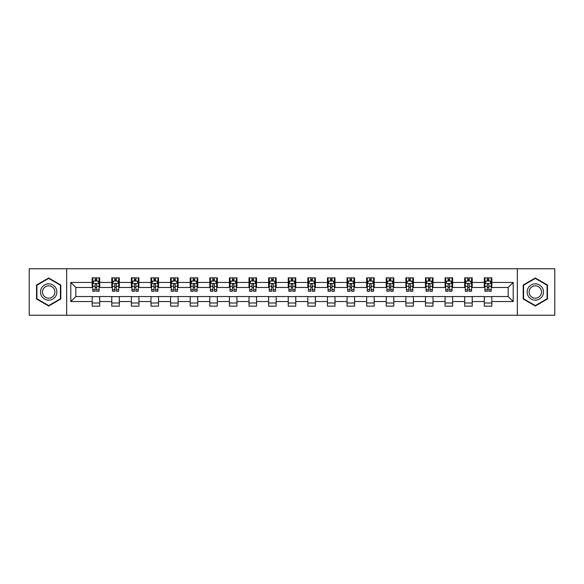 <?xml version="1.0" encoding="UTF-8"?>
<svg xmlns="http://www.w3.org/2000/svg" width="584" height="584" viewBox="0 0 584 584"><rect width="100%" height="100%" fill="white"/><g stroke="black" fill="none" stroke-linecap="round" stroke-linejoin="round"><path stroke-width="0.88" d="M517.344 315.25L554.8 315.25L554.8 268.749L517.344 268.749L517.344 315.25L66.656 315.25L66.656 268.749L29.2 268.749L29.2 315.25L66.656 315.25M517.344 268.749L66.656 268.749M491.83 282.452L491.83 277.86L484.289 277.86L484.289 282.452L472.23 282.452L472.23 277.86L464.689 277.86L464.689 282.452L452.622 282.452L452.622 277.86L445.081 277.86L445.081 282.452L433.014 282.452L433.014 277.86L425.473 277.86L425.473 282.452L413.406 282.452L413.406 277.86L405.865 277.86L405.865 282.452L393.799 282.452L393.799 277.86L386.258 277.86L386.258 282.452L374.198 282.452L374.198 277.86L366.657 277.86L366.657 282.452L354.59 282.452L354.59 277.86L347.049 277.86L347.049 282.452L334.982 282.452L334.982 277.86L327.442 277.86L327.442 282.452L315.375 282.452L315.375 277.86L307.834 277.86L307.834 282.452L295.767 282.452L295.767 277.86L288.233 277.86L288.233 282.452L276.166 282.452L276.166 277.86L268.625 277.86L268.625 282.452L256.558 282.452L256.558 277.86L249.018 277.86L249.018 282.452L236.951 282.452L236.951 277.86L229.41 277.86L229.41 282.452L217.343 282.452L217.343 277.86L209.802 277.86L209.802 282.452L197.742 282.452L197.742 277.86L190.202 277.86L190.202 282.452L178.135 282.452L178.135 277.86L170.594 277.86L170.594 282.452L158.527 282.452L158.527 277.86L150.986 277.86L150.986 282.452L138.919 282.452L138.919 277.86L131.378 277.86L131.378 282.452L119.311 282.452L119.311 277.86L111.77 277.86L111.77 282.452L99.711 282.452L99.711 277.86L92.17 277.86L92.17 282.452L70.803 282.452L70.803 301.548L75.825 296.526L92.17 296.526L92.17 306.14L99.711 306.14L99.711 296.526L111.77 296.526L111.77 306.14L119.311 306.14L119.311 296.526L131.378 296.526L131.378 306.14L138.919 306.14L138.919 296.526L150.986 296.526L150.986 306.14L158.527 306.14L158.527 296.526L170.594 296.526L170.594 306.14L178.135 306.14L178.135 296.526L190.202 296.526L190.202 306.14L197.742 306.14L197.742 296.526L209.802 296.526L209.802 306.14L217.343 306.14L217.343 296.526L229.41 296.526L229.41 306.14L236.951 306.14L236.951 296.526L249.018 296.526L249.018 306.14L256.558 306.14L256.558 296.526L268.625 296.526L268.625 306.14L276.166 306.14L276.166 296.526L288.233 296.526L288.233 306.14L295.767 306.14L295.767 296.526L307.834 296.526L307.834 306.14L315.375 306.14L315.375 296.526L327.442 296.526L327.442 306.14L334.982 306.14L334.982 296.526L347.049 296.526L347.049 306.14L354.59 306.14L354.59 296.526L366.657 296.526L366.657 306.14L374.198 306.14L374.198 296.526L386.258 296.526L386.258 306.14L393.799 306.14L393.799 296.526L405.865 296.526L405.865 306.14L413.406 306.14L413.406 296.526L425.473 296.526L425.473 306.14L433.014 306.14L433.014 296.526L445.081 296.526L445.081 306.14L452.622 306.14L452.622 296.526L464.689 296.526L464.689 306.14L472.23 306.14L472.23 296.526L484.289 296.526L484.289 306.14L491.83 306.14L491.83 296.526L508.175 296.526L508.175 287.474L491.83 287.474L491.83 282.452L513.197 282.452L513.197 301.548L491.83 301.548M484.289 301.548L472.23 301.548M464.689 301.548L452.622 301.548M445.081 301.548L433.014 301.548M425.473 301.548L413.406 301.548M405.865 301.548L393.799 301.548M386.258 301.548L374.198 301.548M366.657 301.548L354.59 301.548M347.049 301.548L334.982 301.548M327.442 301.548L315.375 301.548M307.834 301.548L295.767 301.548M288.233 301.548L276.166 301.548M268.625 301.548L256.558 301.548M249.018 301.548L236.951 301.548M229.41 301.548L217.343 301.548M209.802 301.548L197.742 301.548M190.202 301.548L178.135 301.548M170.594 301.548L158.527 301.548M150.986 301.548L138.919 301.548M131.378 301.548L119.311 301.548M111.77 301.548L99.711 301.548M92.17 301.548L70.803 301.548M484.289 282.452L484.289 287.474L472.23 287.474L472.23 282.452M464.689 282.452L464.689 287.474L452.622 287.474L452.622 282.452M445.081 282.452L445.081 287.474L433.014 287.474L433.014 282.452M425.473 282.452L425.473 287.474L413.406 287.474L413.406 282.452M405.865 282.452L405.865 287.474L393.799 287.474L393.799 282.452M386.258 282.452L386.258 287.474L374.198 287.474L374.198 282.452M366.657 282.452L366.657 287.474L354.59 287.474L354.59 282.452M347.049 282.452L347.049 287.474L334.982 287.474L334.982 282.452M327.442 282.452L327.442 287.474L315.375 287.474L315.375 282.452M307.834 282.452L307.834 287.474L295.767 287.474L295.767 282.452M288.233 282.452L288.233 287.474L276.166 287.474L276.166 282.452M268.625 282.452L268.625 287.474L256.558 287.474L256.558 282.452M249.018 282.452L249.018 287.474L236.951 287.474L236.951 282.452M229.41 282.452L229.41 287.474L217.343 287.474L217.343 282.452M209.802 282.452L209.802 287.474L197.742 287.474L197.742 282.452M190.202 282.452L190.202 287.474L178.135 287.474L178.135 282.452M170.594 282.452L170.594 287.474L158.527 287.474L158.527 282.452M150.986 282.452L150.986 287.474L138.919 287.474L138.919 282.452M131.378 282.452L131.378 287.474L119.311 287.474L119.311 282.452M111.77 282.452L111.77 287.474L99.711 287.474L99.711 282.452M92.17 282.452L92.17 287.474L75.825 287.474L70.803 282.452M75.825 287.474L75.825 296.526M513.197 301.548L508.175 296.526M508.175 287.474L513.197 282.452M92.17 281.006L92.798 281.006M95.185 281.006L96.688 281.006M99.076 281.006L99.711 281.006M92.17 287.35L92.798 287.35M95.185 287.35L96.688 287.35M99.076 287.35L99.711 287.35M92.17 296.65L99.711 296.65M92.17 302.994L99.711 302.994M111.77 296.65L119.311 296.65M111.77 302.994L119.311 302.994M111.77 281.006L112.398 281.006M114.793 281.006L116.296 281.006M118.683 281.006L119.311 281.006M111.77 287.35L112.398 287.35M114.793 287.35L116.296 287.35M118.683 287.35L119.311 287.35M131.378 296.65L138.919 296.65M131.378 302.994L138.919 302.994M131.378 281.006L132.006 281.006M134.393 281.006L135.904 281.006M138.291 281.006L138.919 281.006M131.378 287.35L132.006 287.35M134.393 287.35L135.904 287.35M138.291 287.35L138.919 287.35M150.986 296.65L158.527 296.65M150.986 302.994L158.527 302.994M150.986 281.006L151.614 281.006M154.001 281.006L155.512 281.006M157.899 281.006L158.527 281.006M150.986 287.35L151.614 287.35M154.001 287.35L155.512 287.35M157.899 287.35L158.527 287.35M170.594 296.65L178.135 296.65M170.594 302.994L178.135 302.994M170.594 281.006L171.221 281.006M173.609 281.006L175.12 281.006M177.507 281.006L178.135 281.006M170.594 287.35L171.221 287.35M173.609 287.35L175.12 287.35M177.507 287.35L178.135 287.35M190.202 296.65L197.742 296.65M190.202 302.994L197.742 302.994M190.202 281.006L190.829 281.006M193.216 281.006L194.72 281.006M197.107 281.006L197.742 281.006M190.202 287.35L190.829 287.35M193.216 287.35L194.72 287.35M197.107 287.35L197.742 287.35M209.802 296.65L217.343 296.65M209.802 302.994L217.343 302.994M209.802 281.006L210.43 281.006M212.824 281.006L214.328 281.006M216.715 281.006L217.343 281.006M209.802 287.35L210.43 287.35M212.824 287.35L214.328 287.35M216.715 287.35L217.343 287.35M229.41 296.65L236.951 296.65M229.41 302.994L236.951 302.994M229.41 281.006L230.038 281.006M232.425 281.006L233.936 281.006M236.323 281.006L236.951 281.006M229.41 287.35L230.038 287.35M232.425 287.35L233.936 287.35M236.323 287.35L236.951 287.35M249.018 296.65L256.558 296.65M249.018 302.994L256.558 302.994M249.018 281.006L249.645 281.006M252.032 281.006L253.544 281.006M255.931 281.006L256.558 281.006M249.018 287.35L249.645 287.35M252.032 287.35L253.544 287.35M255.931 287.35L256.558 287.35M268.625 296.65L276.166 296.65M268.625 302.994L276.166 302.994M268.625 281.006L269.253 281.006M271.64 281.006L273.151 281.006M275.538 281.006L276.166 281.006M268.625 287.35L269.253 287.35M271.64 287.35L273.151 287.35M275.538 287.35L276.166 287.35M288.233 296.65L295.767 296.65M288.233 302.994L295.767 302.994M288.233 281.006L288.861 281.006M291.248 281.006L292.752 281.006M295.139 281.006L295.767 281.006M288.233 287.35L288.861 287.35M291.248 287.35L292.752 287.35M295.139 287.35L295.767 287.35M307.834 296.65L315.375 296.65M307.834 302.994L315.375 302.994M307.834 281.006L308.462 281.006M310.849 281.006L312.36 281.006M314.747 281.006L315.375 281.006M307.834 287.35L308.462 287.35M310.849 287.35L312.36 287.35M314.747 287.35L315.375 287.35M327.442 296.65L334.982 296.65M327.442 302.994L334.982 302.994M327.442 281.006L328.069 281.006M330.456 281.006L331.967 281.006M334.355 281.006L334.982 281.006M327.442 287.35L328.069 287.35M330.456 287.35L331.967 287.35M334.355 287.35L334.982 287.35M347.049 296.65L354.59 296.65M347.049 302.994L354.59 302.994M347.049 281.006L347.677 281.006M350.064 281.006L351.575 281.006M353.962 281.006L354.59 281.006M347.049 287.35L347.677 287.35M350.064 287.35L351.575 287.35M353.962 287.35L354.59 287.35M366.657 296.65L374.198 296.65M366.657 302.994L374.198 302.994M366.657 281.006L367.285 281.006M369.672 281.006L371.176 281.006M373.57 281.006L374.198 281.006M366.657 287.35L367.285 287.35M369.672 287.35L371.176 287.35M373.57 287.35L374.198 287.35M386.258 296.65L393.799 296.65M386.258 302.994L393.799 302.994M386.258 281.006L386.893 281.006M389.28 281.006L390.784 281.006M393.171 281.006L393.799 281.006M386.258 287.35L386.893 287.35M389.28 287.35L390.784 287.35M393.171 287.35L393.799 287.35M405.865 296.65L413.406 296.65M405.865 302.994L413.406 302.994M405.865 281.006L406.493 281.006M408.88 281.006L410.391 281.006M412.779 281.006L413.406 281.006M405.865 287.35L406.493 287.35M408.88 287.35L410.391 287.35M412.779 287.35L413.406 287.35M425.473 296.65L433.014 296.65M425.473 302.994L433.014 302.994M425.473 281.006L426.101 281.006M428.488 281.006L429.999 281.006M432.386 281.006L433.014 281.006M425.473 287.35L426.101 287.35M428.488 287.35L429.999 287.35M432.386 287.35L433.014 287.35M445.081 296.65L452.622 296.65M445.081 302.994L452.622 302.994M445.081 281.006L445.709 281.006M448.096 281.006L449.607 281.006M451.994 281.006L452.622 281.006M445.081 287.35L445.709 287.35M448.096 287.35L449.607 287.35M451.994 287.35L452.622 287.35M464.689 296.65L472.23 296.65M464.689 302.994L472.23 302.994M464.689 281.006L465.317 281.006M467.704 281.006L469.207 281.006M471.602 281.006L472.23 281.006M464.689 287.35L465.317 287.35M467.704 287.35L469.207 287.35M471.602 287.35L472.23 287.35M484.289 296.65L491.83 296.65M484.289 302.994L491.83 302.994M484.289 281.006L484.924 281.006M487.311 281.006L488.815 281.006M491.202 281.006L491.83 281.006M484.289 287.35L484.924 287.35M487.311 287.35L488.815 287.35M491.202 287.35L491.83 287.35M48.684 306.001L60.809 299.001L60.809 284.999L48.684 277.999L36.551 284.999L36.551 299.001L48.684 306.001M547.449 284.999L535.316 277.999L523.191 284.999L523.191 299.001L535.316 306.001L547.449 299.001L547.449 284.999M96.688 279.495L95.185 279.495M99.076 289.671L96.688 289.671L96.688 291.248L99.076 291.248L99.076 283.576L97.82 281.065L94.053 281.065L92.798 283.576L92.798 291.248L95.185 291.248L95.185 289.671L92.798 289.671M92.798 283.576L92.798 277.86M99.076 283.576L99.076 277.86M95.185 281.065L95.185 277.86M96.688 277.86L96.688 281.065M96.688 289.671L96.688 284.525C96.192 283.554 95.688 283.554 95.185 284.525L95.185 289.671M55.757 296.088A8.169 8.169 0 0 0 52.764 284.926A8.169 8.169 0 0 0 41.603 287.912A8.169 8.169 0 0 0 44.596 299.074A8.169 8.169 0 0 0 55.757 296.088M54.035 295.095A6.183 6.183 0 0 0 51.772 286.642A6.183 6.183 0 0 0 43.325 288.905A6.183 6.183 0 0 0 45.589 297.358A6.183 6.183 0 0 0 54.035 295.095M36.931 298.782L36.931 285.218L48.684 278.429L60.429 285.218L60.429 298.782L48.684 305.571L36.931 298.782M535.316 283.831A8.169 8.169 0 0 0 527.148 292A8.169 8.169 0 0 0 535.316 300.169A8.169 8.169 0 0 0 543.492 292A8.169 8.169 0 0 0 535.316 283.831M535.316 285.817A6.183 6.183 0 0 0 529.133 292A6.183 6.183 0 0 0 535.316 298.183A6.183 6.183 0 0 0 541.507 292A6.183 6.183 0 0 0 535.316 285.817M547.069 298.782L535.316 305.571L523.571 298.782L523.571 285.218L535.316 278.429L547.069 285.218L547.069 298.782M116.296 279.495L114.793 279.495M118.683 289.671L116.296 289.671L116.296 291.248L118.683 291.248L118.683 283.576L117.428 281.065L113.661 281.065L112.398 283.576L112.398 291.248L114.793 291.248L114.793 289.671L112.398 289.671M112.398 283.576L112.398 277.86M118.683 283.576L118.683 277.86M114.793 281.065L114.793 277.86M116.296 277.86L116.296 281.065M116.296 289.671L116.296 284.525C115.793 283.554 115.289 283.554 114.793 284.525L114.793 289.671M135.904 279.495L134.393 279.495M138.291 289.671L135.904 289.671L135.904 291.248L138.291 291.248L138.291 283.576L137.036 281.065L133.262 281.065L132.006 283.576L132.006 291.248L134.393 291.248L134.393 289.671L132.006 289.671M132.006 283.576L132.006 277.86M138.291 283.576L138.291 277.86M134.393 281.065L134.393 277.86M135.904 277.86L135.904 281.065M135.904 289.671L135.904 284.525C135.4 283.554 134.897 283.554 134.393 284.525L134.393 289.671M155.512 279.495L154.001 279.495M157.899 289.671L155.512 289.671L155.512 291.248L157.899 291.248L157.899 283.576L156.643 281.065L152.869 281.065L151.614 283.576L151.614 291.248L154.001 291.248L154.001 289.671L151.614 289.671M151.614 283.576L151.614 277.86M157.899 283.576L157.899 277.86M154.001 281.065L154.001 277.86M155.512 277.86L155.512 281.065M155.512 289.671L155.512 284.525C155.008 283.554 154.505 283.554 154.001 284.525L154.001 289.671M175.12 279.495L173.609 279.495M177.507 289.671L175.12 289.671L175.12 291.248L177.507 291.248L177.507 283.576L176.244 281.065L172.477 281.065L171.221 283.576L171.221 291.248L173.609 291.248L173.609 289.671L171.221 289.671M171.221 283.576L171.221 277.86M177.507 283.576L177.507 277.86M173.609 281.065L173.609 277.86M175.12 277.86L175.12 281.065M175.12 289.671L175.12 284.525C174.616 283.554 174.112 283.554 173.609 284.525L173.609 289.671M194.72 279.495L193.216 279.495M197.107 289.671L194.72 289.671L194.72 291.248L197.107 291.248L197.107 283.576L195.852 281.065L192.085 281.065L190.829 283.576L190.829 291.248L193.216 291.248L193.216 289.671L190.829 289.671M190.829 283.576L190.829 277.86M197.107 283.576L197.107 277.86M193.216 281.065L193.216 277.86M194.72 277.86L194.72 281.065M194.72 289.671L194.72 284.525C194.224 283.554 193.72 283.554 193.216 284.525L193.216 289.671M214.328 279.495L212.824 279.495M216.715 289.671L214.328 289.671L214.328 291.248L216.715 291.248L216.715 283.576L215.459 281.065L211.693 281.065L210.43 283.576L210.43 291.248L212.824 291.248L212.824 289.671L210.43 289.671M210.43 283.576L210.43 277.86M216.715 283.576L216.715 277.86M212.824 281.065L212.824 277.86M214.328 277.86L214.328 281.065M214.328 289.671L214.328 284.525C213.824 283.554 213.321 283.554 212.824 284.525L212.824 289.671M233.936 279.495L232.425 279.495M236.323 289.671L233.936 289.671L233.936 291.248L236.323 291.248L236.323 283.576L235.067 281.065L231.293 281.065L230.038 283.576L230.038 291.248L232.425 291.248L232.425 289.671L230.038 289.671M230.038 283.576L230.038 277.86M236.323 283.576L236.323 277.86M232.425 281.065L232.425 277.86M233.936 277.86L233.936 281.065M233.936 289.671L233.936 284.525C233.432 283.554 232.928 283.554 232.425 284.525L232.425 289.671M253.544 279.495L252.032 279.495M255.931 289.671L253.544 289.671L253.544 291.248L255.931 291.248L255.931 283.576L254.675 281.065L250.901 281.065L249.645 283.576L249.645 291.248L252.032 291.248L252.032 289.671L249.645 289.671M249.645 283.576L249.645 277.86M255.931 283.576L255.931 277.86M252.032 281.065L252.032 277.86M253.544 277.86L253.544 281.065M253.544 289.671L253.544 284.525C253.04 283.554 252.536 283.554 252.032 284.525L252.032 289.671M273.151 279.495L271.64 279.495M275.538 289.671L273.151 289.671L273.151 291.248L275.538 291.248L275.538 283.576L274.276 281.065L270.509 281.065L269.253 283.576L269.253 291.248L271.64 291.248L271.64 289.671L269.253 289.671M269.253 283.576L269.253 277.86M275.538 283.576L275.538 277.86M271.64 281.065L271.64 277.86M273.151 277.86L273.151 281.065M273.151 289.671L273.151 284.525C272.648 283.554 272.144 283.554 271.64 284.525L271.64 289.671M292.752 279.495L291.248 279.495M295.139 289.671L292.752 289.671L292.752 291.248L295.139 291.248L295.139 283.576L293.883 281.065L290.117 281.065L288.861 283.576L288.861 291.248L291.248 291.248L291.248 289.671L288.861 289.671M288.861 283.576L288.861 277.86M295.139 283.576L295.139 277.86M291.248 281.065L291.248 277.86M292.752 277.86L292.752 281.065M292.752 289.671L292.752 284.525C292.255 283.554 291.752 283.554 291.248 284.525L291.248 289.671M312.36 279.495L310.849 279.495M314.747 289.671L312.36 289.671L312.36 291.248L314.747 291.248L314.747 283.576L313.491 281.065L309.724 281.065L308.462 283.576L308.462 291.248L310.849 291.248L310.849 289.671L308.462 289.671M308.462 283.576L308.462 277.86M314.747 283.576L314.747 277.86M310.849 281.065L310.849 277.86M312.36 277.86L312.36 281.065M312.36 289.671L312.36 284.525C311.856 283.554 311.352 283.554 310.849 284.525L310.849 289.671M331.967 279.495L330.456 279.495M334.355 289.671L331.967 289.671L331.967 291.248L334.355 291.248L334.355 283.576L333.099 281.065L329.325 281.065L328.069 283.576L328.069 291.248L330.456 291.248L330.456 289.671L328.069 289.671M328.069 283.576L328.069 277.86M334.355 283.576L334.355 277.86M330.456 281.065L330.456 277.86M331.967 277.86L331.967 281.065M331.967 289.671L331.967 284.525C331.464 283.554 330.96 283.554 330.456 284.525L330.456 289.671M351.575 279.495L350.064 279.495M353.962 289.671L351.575 289.671L351.575 291.248L353.962 291.248L353.962 283.576L352.707 281.065L348.933 281.065L347.677 283.576L347.677 291.248L350.064 291.248L350.064 289.671L347.677 289.671M347.677 283.576L347.677 277.86M353.962 283.576L353.962 277.86M350.064 281.065L350.064 277.86M351.575 277.86L351.575 281.065M351.575 289.671L351.575 284.525C351.072 283.554 350.568 283.554 350.064 284.525L350.064 289.671M371.176 279.495L369.672 279.495M373.57 289.671L371.176 289.671L371.176 291.248L373.57 291.248L373.57 283.576L372.307 281.065L368.541 281.065L367.285 283.576L367.285 291.248L369.672 291.248L369.672 289.671L367.285 289.671M367.285 283.576L367.285 277.86M373.57 283.576L373.57 277.86M369.672 281.065L369.672 277.86M371.176 277.86L371.176 281.065M371.176 289.671L371.176 284.525C370.679 283.554 370.176 283.554 369.672 284.525L369.672 289.671M390.784 279.495L389.28 279.495M393.171 289.671L390.784 289.671L390.784 291.248L393.171 291.248L393.171 283.576L391.915 281.065L388.148 281.065L386.893 283.576L386.893 291.248L389.28 291.248L389.28 289.671L386.893 289.671M386.893 283.576L386.893 277.86M393.171 283.576L393.171 277.86M389.28 281.065L389.28 277.86M390.784 277.86L390.784 281.065M390.784 289.671L390.784 284.525C390.287 283.554 389.784 283.554 389.28 284.525L389.28 289.671M410.391 279.495L408.88 279.495M412.779 289.671L410.391 289.671L410.391 291.248L412.779 291.248L412.779 283.576L411.523 281.065L407.756 281.065L406.493 283.576L406.493 291.248L408.88 291.248L408.88 289.671L406.493 289.671M406.493 283.576L406.493 277.86M412.779 283.576L412.779 277.86M408.88 281.065L408.88 277.86M410.391 277.86L410.391 281.065M410.391 289.671L410.391 284.525C409.888 283.554 409.384 283.554 408.88 284.525L408.88 289.671M429.999 279.495L428.488 279.495M432.386 289.671L429.999 289.671L429.999 291.248L432.386 291.248L432.386 283.576L431.131 281.065L427.357 281.065L426.101 283.576L426.101 291.248L428.488 291.248L428.488 289.671L426.101 289.671M426.101 283.576L426.101 277.86M432.386 283.576L432.386 277.86M428.488 281.065L428.488 277.86M429.999 277.86L429.999 281.065M429.999 289.671L429.999 284.525C429.495 283.554 428.992 283.554 428.488 284.525L428.488 289.671M449.607 279.495L448.096 279.495M451.994 289.671L449.607 289.671L449.607 291.248L451.994 291.248L451.994 283.576L450.739 281.065L446.964 281.065L445.709 283.576L445.709 291.248L448.096 291.248L448.096 289.671L445.709 289.671M445.709 283.576L445.709 277.86M451.994 283.576L451.994 277.86M448.096 281.065L448.096 277.86M449.607 277.86L449.607 281.065M449.607 289.671L449.607 284.525C449.103 283.554 448.6 283.554 448.096 284.525L448.096 289.671M469.207 279.495L467.704 279.495M471.602 289.671L469.207 289.671L469.207 291.248L471.602 291.248L471.602 283.576L470.339 281.065L466.572 281.065L465.317 283.576L465.317 291.248L467.704 291.248L467.704 289.671L465.317 289.671M465.317 283.576L465.317 277.86M471.602 283.576L471.602 277.86M467.704 281.065L467.704 277.86M469.207 277.86L469.207 281.065M469.207 289.671L469.207 284.525C468.711 283.554 468.207 283.554 467.704 284.525L467.704 289.671M488.815 279.495L487.311 279.495M491.202 289.671L488.815 289.671L488.815 291.248L491.202 291.248L491.202 283.576L489.947 281.065L486.18 281.065L484.924 283.576L484.924 291.248L487.311 291.248L487.311 289.671L484.924 289.671M484.924 283.576L484.924 277.86M491.202 283.576L491.202 277.86M487.311 281.065L487.311 277.86M488.815 277.86L488.815 281.065M488.815 289.671L488.815 284.525C488.312 283.554 487.815 283.554 487.311 284.525L487.311 289.671M99.046 283.517L92.827 283.517M92.798 281.218L93.973 281.218M97.9 281.218L99.076 281.218M95.185 286.299L92.798 286.299M99.076 286.299L96.688 286.299M96.688 280.298L95.185 280.298M118.654 283.517L112.435 283.517M112.398 281.218L113.581 281.218M117.501 281.218L118.683 281.218M114.793 286.299L112.398 286.299M118.683 286.299L116.296 286.299M116.296 280.298L114.793 280.298M138.262 283.517L132.042 283.517M132.006 281.218L133.188 281.218M137.109 281.218L138.291 281.218M134.393 286.299L132.006 286.299M138.291 286.299L135.904 286.299M135.904 280.298L134.393 280.298M157.87 283.517L151.643 283.517M151.614 281.218L152.796 281.218M156.716 281.218L157.899 281.218M154.001 286.299L151.614 286.299M157.899 286.299L155.512 286.299M155.512 280.298L154.001 280.298M177.47 283.517L171.251 283.517M171.221 281.218L172.404 281.218M176.324 281.218L177.507 281.218M173.609 286.299L171.221 286.299M177.507 286.299L175.12 286.299M175.12 280.298L173.609 280.298M197.078 283.517L190.858 283.517M190.829 281.218L192.005 281.218M195.932 281.218L197.107 281.218M193.216 286.299L190.829 286.299M197.107 286.299L194.72 286.299M194.72 280.298L193.216 280.298M216.686 283.517L210.466 283.517M210.43 281.218L211.612 281.218M215.532 281.218L216.715 281.218M212.824 286.299L210.43 286.299M216.715 286.299L214.328 286.299M214.328 280.298L212.824 280.298M236.294 283.517L230.067 283.517M230.038 281.218L231.22 281.218M235.14 281.218L236.323 281.218M232.425 286.299L230.038 286.299M236.323 286.299L233.936 286.299M233.936 280.298L232.425 280.298M255.901 283.517L249.675 283.517M249.645 281.218L250.828 281.218M254.748 281.218L255.931 281.218M252.032 286.299L249.645 286.299M255.931 286.299L253.544 286.299M253.544 280.298L252.032 280.298M275.502 283.517L269.282 283.517M269.253 281.218L270.436 281.218M274.356 281.218L275.538 281.218M271.64 286.299L269.253 286.299M275.538 286.299L273.151 286.299M273.151 280.298L271.64 280.298M295.11 283.517L288.89 283.517M288.861 281.218L290.036 281.218M293.964 281.218L295.139 281.218M291.248 286.299L288.861 286.299M295.139 286.299L292.752 286.299M292.752 280.298L291.248 280.298M314.718 283.517L308.498 283.517M308.462 281.218L309.644 281.218M313.564 281.218L314.747 281.218M310.849 286.299L308.462 286.299M314.747 286.299L312.36 286.299M312.36 280.298L310.849 280.298M334.325 283.517L328.099 283.517M328.069 281.218L329.252 281.218M333.172 281.218L334.355 281.218M330.456 286.299L328.069 286.299M334.355 286.299L331.967 286.299M331.967 280.298L330.456 280.298M353.933 283.517L347.706 283.517M347.677 281.218L348.86 281.218M352.78 281.218L353.962 281.218M350.064 286.299L347.677 286.299M353.962 286.299L351.575 286.299M351.575 280.298L350.064 280.298M373.534 283.517L367.314 283.517M367.285 281.218L368.467 281.218M372.388 281.218L373.57 281.218M369.672 286.299L367.285 286.299M373.57 286.299L371.176 286.299M371.176 280.298L369.672 280.298M393.141 283.517L386.922 283.517M386.893 281.218L388.068 281.218M391.995 281.218L393.171 281.218M389.28 286.299L386.893 286.299M393.171 286.299L390.784 286.299M390.784 280.298L389.28 280.298M412.749 283.517L406.53 283.517M406.493 281.218L407.676 281.218M411.596 281.218L412.779 281.218M408.88 286.299L406.493 286.299M412.779 286.299L410.391 286.299M410.391 280.298L408.88 280.298M432.357 283.517L426.13 283.517M426.101 281.218L427.284 281.218M431.204 281.218L432.386 281.218M428.488 286.299L426.101 286.299M432.386 286.299L429.999 286.299M429.999 280.298L428.488 280.298M451.958 283.517L445.738 283.517M445.709 281.218L446.891 281.218M450.811 281.218L451.994 281.218M448.096 286.299L445.709 286.299M451.994 286.299L449.607 286.299M449.607 280.298L448.096 280.298M471.565 283.517L465.346 283.517M465.317 281.218L466.499 281.218M470.419 281.218L471.602 281.218M467.704 286.299L465.317 286.299M471.602 286.299L469.207 286.299M469.207 280.298L467.704 280.298M491.173 283.517L484.954 283.517M484.924 281.218L486.1 281.218M490.027 281.218L491.202 281.218M487.311 286.299L484.924 286.299M491.202 286.299L488.815 286.299M488.815 280.298L487.311 280.298"/></g></svg>
